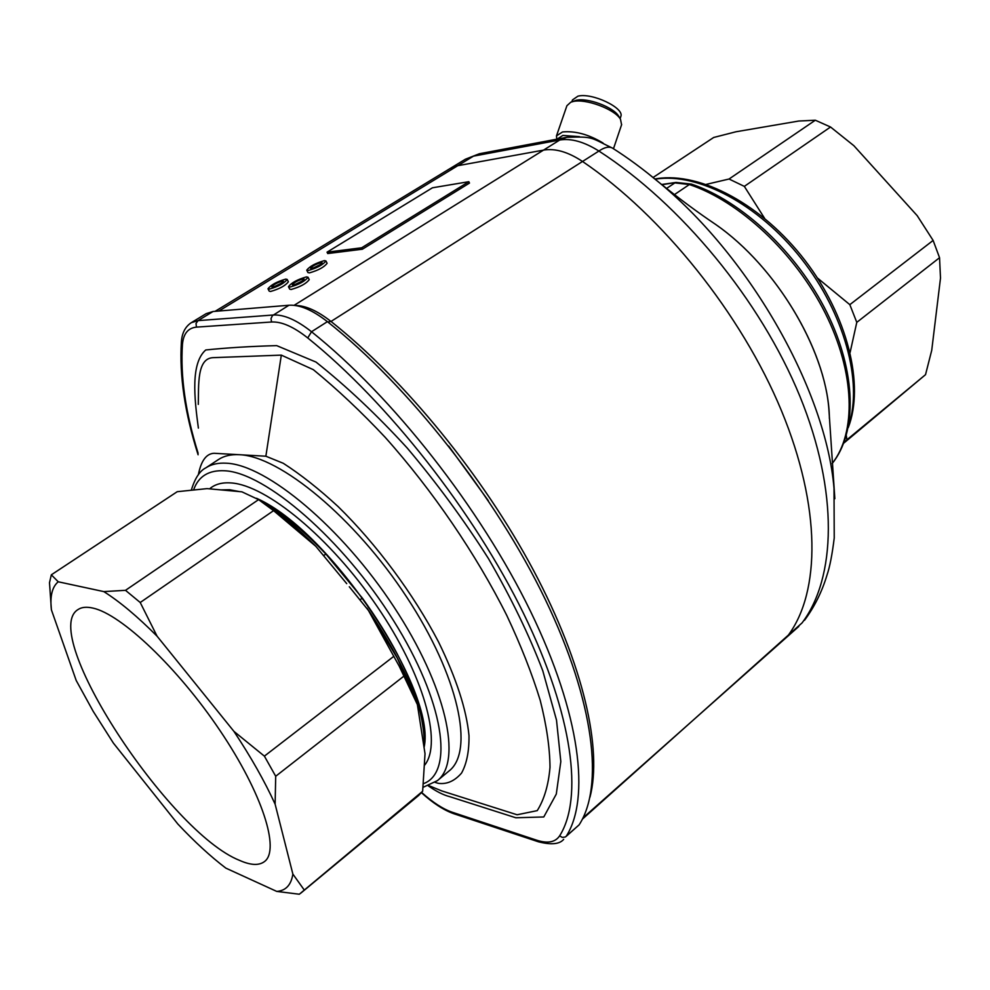 <?xml version="1.0" encoding="UTF-8"?>
<svg xmlns="http://www.w3.org/2000/svg" width="990" height="990" viewBox="0 0 990 990"><rect width="100%" height="100%" fill="white"/><g stroke="black" fill="none" stroke-linecap="round" stroke-linejoin="round"><path stroke-width="1.49" d="M707.231 218.703L715.572 224.383C778.19 267.708 828.89 355.373 829.397 418.51M571.836 101.784L572.492 99.903L577.913 96.178C591.933 92.367 624.801 108.046 620.817 116.511L620.742 116.721M556.566 135.655L566.911 105.72L570.797 102.193L576.106 100.312C587.404 97.367 613.664 107.192 618.688 116.201L619.084 116.882M570.797 102.193L573 101.549C585.573 98.282 614.914 109.259 620.495 119.27L621.584 124.765M556.751 139.182L556.491 135.877L562.518 131.955C575.252 130.754 588.753 134.442 603.021 143.006M557.172 139.095L562.852 135.432L579.447 136.669M449.893 168.647L457.751 165.701L543.535 150.109C555.167 148.154 568.161 151.94 582.516 161.469C662.347 215.498 741.473 314.201 781.432 410.652C821.378 507.251 820.376 591.834 788.374 635.097L802.061 622.92C835.907 578.135 839 492.154 799.883 396.272C760.419 300.032 680.86 203.903 598.9 151.049C584.236 141.83 571.193 138.142 559.771 139.998L473.468 156.148L465.399 159.217L449.906 168.634L457.751 165.701L543.535 150.109C555.167 148.154 568.161 151.94 582.516 161.469C662.347 215.498 741.473 314.201 781.432 410.652C821.378 507.251 820.376 591.834 788.374 635.097L582.392 819.138M646.383 172.136L659.897 183.125C679.833 199.126 698.396 212.875 715.572 224.383C775.851 266.199 825.598 349.272 829.051 411.803L834.842 498.737M295.404 305.502C305.526 305.502 317.394 310.823 331.007 321.453L598.9 151.049C604.469 147.263 608.974 146.273 612.414 148.067C627.759 157.757 643.587 169.439 659.897 183.125L659.897 183.125C752.103 259.43 826.155 392.523 834.013 488.367L834.236 537.966C832.194 554.573 829.793 566.936 827.009 575.054C821.985 591.723 814.498 606.796 804.536 620.272L804.672 620.087M479.766 153.673L473.468 156.148L218.877 311.021M465.399 159.217L479.333 153.759L566.738 137.313L559.771 139.998L294.092 305.341M566.738 137.313C594.124 136.373 590.189 137.548 612.414 148.067L612.822 148.314M308.249 270.517C317.122 267.956 323.012 264.776 325.933 260.939L324.374 260.618C315.513 263.179 309.635 266.372 306.739 270.183L308.249 270.517M306.776 270.258L307.915 272.547L309.425 272.881C318.297 270.344 324.188 267.151 327.108 263.303L327.071 263.241M311.491 268.525L310.575 268.327C312.32 266.038 315.847 264.12 321.168 262.585L322.096 262.783C320.339 265.072 316.812 266.991 311.491 268.525M289.934 287.075C298.98 284.514 305.007 281.234 308.026 277.237L306.492 276.891C297.458 279.465 291.444 282.744 288.461 286.716L289.934 287.075M288.498 286.803L289.674 289.13L291.147 289.488C300.205 286.927 306.219 283.647 309.226 279.65L309.189 279.564M293.263 285.033L292.372 284.811C294.166 282.435 297.78 280.467 303.2 278.92L304.103 279.131C302.309 281.519 298.695 283.487 293.263 285.033M269.379 289.105C278.24 286.568 284.18 283.338 287.187 279.428L285.751 279.106C276.903 281.655 270.975 284.873 267.993 288.771L269.379 289.105M268.03 288.845L269.193 291.134L270.579 291.468C279.44 288.944 285.38 285.714 288.375 281.791L288.338 281.717M272.671 287.1L271.829 286.902C273.624 284.563 277.175 282.62 282.484 281.098L283.35 281.296C281.544 283.635 277.98 285.578 272.671 287.1M843.727 443.186L925.526 374.666L931.726 350.336L940.5 278.116L939.547 257.709L856.783 322.356L849.828 304.66L817.431 277.992M939.547 257.709L933.125 240.434L917.21 215.684L853.9 145.728L830.536 127.005L744.332 186.38L729.048 179.017L706.278 184.375M830.536 127.005L815.315 120.223L729.048 179.017M933.125 240.434L849.828 304.66M764.527 218.233L744.332 186.38M850.113 352.428L856.783 322.356M925.526 374.666L846.933 439.77L846.289 435.575M843.839 442.926L846.933 439.77M815.315 120.223L798.806 121.028L735.991 131.769L713.691 137.474L653.091 177.482M428.856 785.627L441.726 790.899L517.102 814.77L537.236 810.637C544.24 799.437 548.497 784.983 550.007 767.299C549.821 747.685 546.554 725.336 540.206 700.289C532.001 673.596 520.851 645.319 506.793 615.458C476.215 554.425 432.667 490.446 385.246 437.394C361.177 411.753 337.206 389.181 313.335 369.666L281.321 355.125L213.382 357.65C196.75 358.034 198.767 385.098 198.297 404.353L198.297 404.403M198.384 428.101C194.238 397.596 190.624 363.268 205.747 349.965C227.304 347.75 250.94 346.314 276.668 345.621L316.033 362.08C346.475 386.261 376.844 414.872 407.137 447.938C436.825 483.095 463.939 519.998 488.478 558.632C511.063 597.663 529.167 635.06 542.792 670.812L556.504 720.101L560.823 761.533L556.293 794.091L543.782 816.96L515.827 817.765L449.707 796.653C443.433 795.057 436.293 791.455 428.286 785.85M435.105 782.36L438.236 783.325C446.799 784.513 454.571 781.098 461.55 773.079C466.736 763.698 469.211 751.2 468.988 735.582C466.463 709.521 456.328 678.348 438.595 642.052C413.474 593.901 376.398 544.042 338.147 506.608C319.089 489.023 300.799 474.581 283.288 463.295L265.865 456.217L214.063 453.284C206.279 453.668 201.044 460.87 198.334 474.866M327.046 252.165L327.739 253.551L362.365 249.22L469.483 183.088L468.839 181.69L432.444 187.791L327.046 252.165L361.672 247.785L362.365 249.22M583.036 817.864L798.831 626.435M361.672 247.785L468.839 181.69M421.666 792.47C432.828 802.469 443.013 809.065 452.232 812.233L536.63 840.176C547.619 843.727 555.279 842.292 559.61 835.882C583.234 798.707 573.346 715.659 523.722 613.812C474.123 512.139 387.783 402.237 307.729 337.949C293.646 326.787 281.593 321.478 271.569 321.998L196.465 327.121L196.008 323.482L198.037 320.624L273.215 315.018C283.821 314.387 296.592 319.968 311.528 331.737C392.782 396.718 480.422 508.217 530.541 611.362C580.722 714.681 590.362 798.856 566.119 836.439L579.113 824.868C603.875 786.889 594.903 702.603 545.354 599.606C495.829 496.794 408.647 386.001 327.393 321.651C312.456 310.006 299.648 304.536 288.944 305.254L213.048 311.504L206.205 313.632L191.268 322.69L198.037 320.624L213.048 311.504M92.949 608.095C121.176 614.134 177.866 667.78 220.089 730.694C262.499 793.609 280.232 849.965 264.528 861.535C259.034 865.718 250.718 865.334 239.568 860.384C168.981 832.454 38.585 633.365 78.012 609.555C81.625 607.118 86.6 606.635 92.949 608.095M303.942 889.577L292.867 874.071L275.121 804.177L275.703 776.259L264.392 756.137L233.925 731.375L157.076 636.199L140.221 602.502L125.495 590.325L103.802 591.599L58.249 581.786L51.331 574.819L49.5 582.677L51.393 609.803L76.193 680.464L93.221 711.389L113.38 743.082L177.829 824.014C194.498 841.735 210.499 856.437 225.831 868.119L276.73 891.408L299.327 894.23L422.656 791.245L425.019 753.712L417.384 704.583L399.205 666.159L368.429 610.434L349.309 586.761M236.932 491.362L222.193 490.013M205.858 467.837L218.481 459.533C224 455.883 230.942 454.286 239.32 454.707C279.7 455.957 354.841 517.844 406.754 597.168C458.927 676.418 474.519 751.447 449.027 770.987L437.394 780.64C462.516 761.409 446.391 686.429 393.884 606.858C341.649 527.237 266.52 464.793 226.475 463.209C218.159 462.714 211.291 464.261 205.858 467.837C199.794 470.856 194.981 478.195 191.417 489.864M140.221 602.502L273.574 510.654L315.847 546.332L346.723 583.642M51.331 574.819L177.247 491.683L207.108 488.627L241.882 491.82L258.576 499.628L273.574 510.654M315.847 546.332C297.532 527.856 280.034 513.402 263.377 502.982M417.384 704.583C407.41 674.512 390.617 642.374 367.005 608.169M125.495 590.325L258.576 499.628M264.392 756.137L393.884 656.271M275.703 776.259L404.155 675.935M300.663 893.252L418.597 795.515L422.656 791.245M58.249 581.786C52.148 586.835 49.871 596.178 51.393 609.803M276.73 891.408C285.813 890.74 291.184 884.961 292.867 874.071M275.121 804.177C264.738 781.395 251.002 757.127 233.925 731.375M157.076 636.199C137.486 616.51 119.728 601.635 103.802 591.599M423.918 746.596L424.24 741.213C424.005 731.672 422.198 720.002 418.82 706.216C408.994 672.841 390.171 636.793 362.352 598.084L326.032 554.214L323.421 555.477M424.24 741.213L423.25 742.327M418.82 706.216L417.805 707.281M362.352 598.084L360.088 599.792M832.182 463.481C856.387 432.915 855.261 373.044 825.239 313.125C795.267 253.254 739.505 201.23 689.374 184.536L674.883 182.89L666.579 188.434M661.617 184.499L676.046 182.432L661.926 184.746M676.046 182.432L691.428 184.103L689.374 184.536L674.45 194.585M832.182 463.568C857.513 431.986 856.412 372.042 826.836 312.394C797.21 252.759 741.918 200.908 691.428 184.103L691.515 184.14M320.686 264.392L312.753 268.253M302.717 280.764L294.55 284.761M281.94 282.917L274.02 286.803M848.752 424.957C863.02 382.561 844.569 313.508 801.504 258.873C758.513 204.163 697.888 172.483 655.887 179.079L655.182 179.19M265.865 456.217L281.321 355.125M327.851 322.01L331.007 321.453C404.526 379.727 483.306 476.103 533.573 570.488C583.766 664.983 602.452 749.517 590.003 797.111M559.61 835.882L562.345 837.416L565.315 837.008L579.113 824.868M307.729 337.949L311.528 331.737L327.393 321.651M271.569 321.998L271 318.644L272.399 315.674L288.944 305.254M196.465 327.121C188.051 327.962 183.385 333.729 182.445 344.421C180.304 376.559 185.538 412.842 198.136 453.296M182.445 344.421L181.43 341.637C182.012 332.986 185.303 326.663 191.268 322.69M452.232 812.233L454.064 813.805L538.325 841.76M536.63 840.176L538.523 841.822C551.257 845.039 559.647 844.21 563.681 839.347M416.839 703.123L397.361 658.226L368.429 610.434M424.834 764.923C442.456 742.512 423.695 674.512 376.93 606.165C330.351 537.768 266.384 485.199 231.227 482.947C222.131 482.241 214.917 484.221 209.595 488.862M220.98 489.901L229.631 489.741L239.531 491.609M256.521 498.292C330.301 530.516 437.147 690.958 424.054 747.549M193.706 489.617C198.544 476.227 208.878 469.941 224.693 470.77C265.258 472.527 342.788 539.253 393.414 620.408C444.374 701.514 454.286 772.423 423.51 783.647M326.032 554.214C302.173 529.106 279.836 511.001 259.009 499.925M313.88 544.5L277.287 512.535L266.867 505.531M620.817 116.511L620.111 118.614M621.658 124.53L613.478 148.723M618.688 116.201L620.495 119.27M325.933 260.939L327.108 263.303M308.026 277.237L309.226 279.65M287.187 279.428L288.375 281.791M848.244 427.618C864.753 385.184 847.613 315.835 804.895 260.283C762.176 204.732 700.833 171.864 657.014 178.633L654.922 178.98M449.906 168.634L215.078 311.343M448.656 446.032L488.342 500.717M181.405 341.859C179.264 375.433 184.833 413.078 198.099 454.781M421.468 792.718C433.014 803.199 443.817 810.204 453.878 813.743M416.889 703.271L415.788 700.165M423.114 787.298L437.394 780.64M336.006 570.698L333.432 567.579"/></g></svg>
